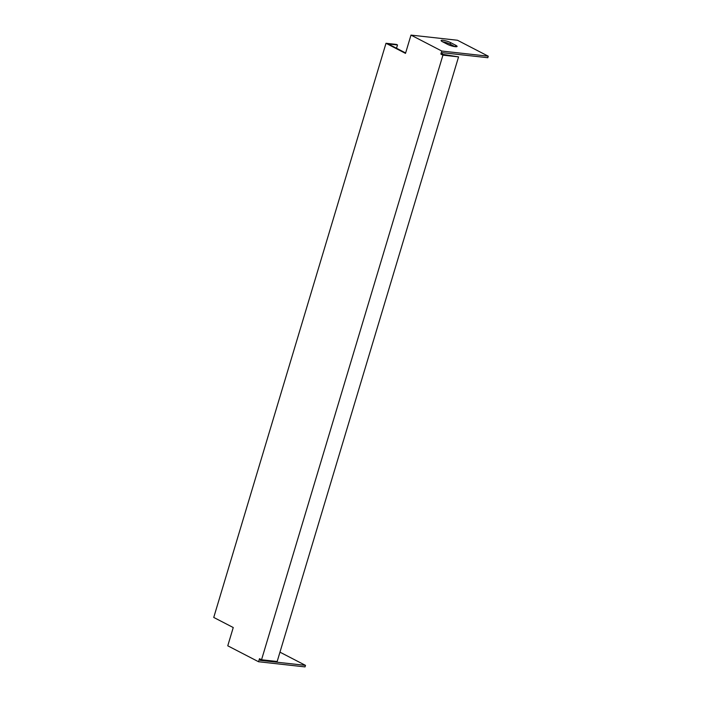 <?xml version="1.0" encoding="UTF-8"?>
<svg xmlns="http://www.w3.org/2000/svg" width="702" height="702" viewBox="0 0 702 702"><rect width="100%" height="100%" fill="white"/><g stroke="black" fill="none" stroke-linecap="round" stroke-linejoin="round"><path stroke-width="1.05" d="M396.516 48.254L397.499 44.972L396.472 44.437L385.995 43.278L213.741 617.435L233.248 627.535L227.764 645.805L258.564 661.749L305.045 666.9L305.502 665.373L279.966 652.167M440.874 54.089L441.786 51.044L410.986 35.1L457.458 40.251L488.259 56.195L487.802 57.713L442.497 52.694L442.041 54.221L440.874 54.089L442.927 55.151L261.539 659.766L259.486 658.704L258.564 661.749M385.995 43.278L405.502 53.378L410.986 35.1M488.259 56.195L441.786 51.044M442.453 41.716A5.66 1.053 -163.3 0 1 441.11 40.541A5.66 1.053 -163.3 0 1 444.752 40.619A5.66 1.053 -163.3 0 1 450.605 42.62L455.738 45.279A5.66 1.053 -163.3 0 1 457.09 46.455A5.66 1.053 -163.3 0 1 453.448 46.376A5.66 1.053 -163.3 0 1 447.595 44.375L442.453 41.716M442.927 55.151L458.564 56.88L277.167 661.495L261.539 659.766M442.041 54.221L458.564 56.88M397.499 44.972L388.18 43.936L405.624 52.966M260.521 659.239L260.188 660.354L305.502 665.373M455.001 46.657L450.149 44.147A5.66 1.053 16.7 0 0 442.743 41.866M455.317 46.692L455.738 45.279M450.149 44.147L450.605 42.62"/></g></svg>
